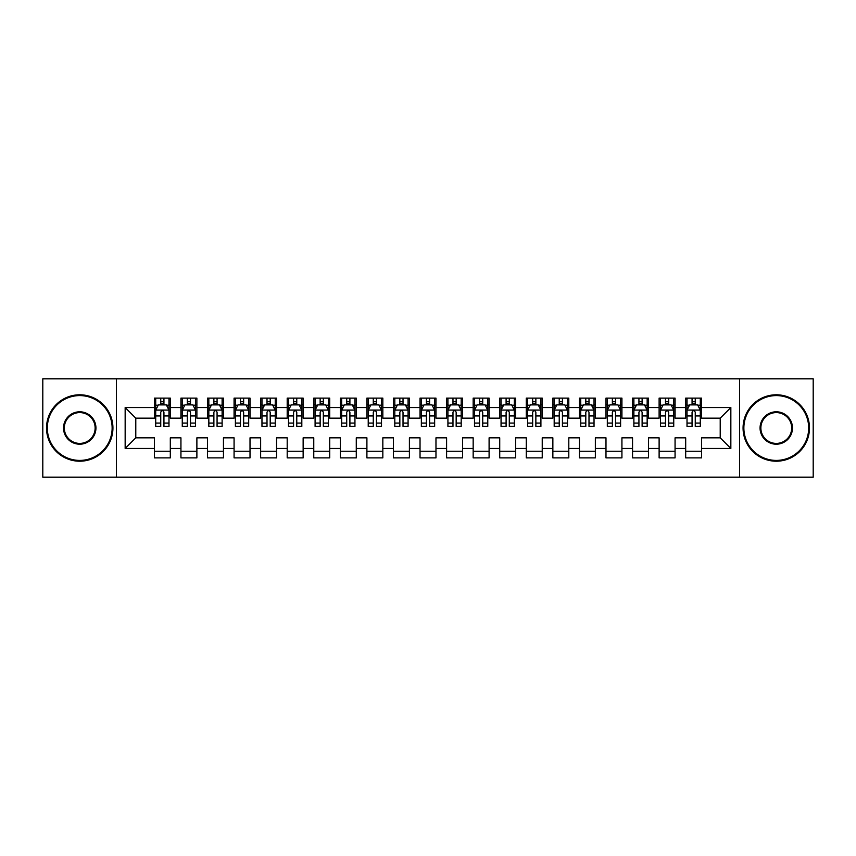 <?xml version="1.0" encoding="UTF-8"?>
<svg xmlns="http://www.w3.org/2000/svg" width="856" height="856" viewBox="0 0 856 856"><rect width="100%" height="100%" fill="white"/><g stroke="black" fill="none" stroke-linecap="round" stroke-linejoin="round"><path stroke-width="1.28" d="M739.616 477.145L813.2 477.145L813.2 378.855L739.616 378.855L739.616 477.145L116.384 477.145L116.384 378.855L42.8 378.855L42.8 477.145L116.384 477.145M739.616 378.855L116.384 378.855M125.158 448.458L125.158 407.542L154.38 407.542L154.38 418.167L135.783 418.167L135.783 437.833L125.158 448.458L154.38 448.458L154.38 457.885L170.312 457.885L170.312 448.458L180.937 448.458L180.937 457.885L196.88 457.885L196.88 448.458L207.505 448.458L207.505 457.885L223.448 457.885L223.448 448.458L234.073 448.458L234.073 457.885L250.016 457.885L250.016 448.458L260.641 448.458L260.641 457.885L276.574 457.885L276.574 448.458L287.199 448.458L287.199 457.885L303.142 457.885L303.142 448.458L313.767 448.458L313.767 457.885L329.71 457.885L329.71 448.458L340.335 448.458L340.335 457.885L356.278 457.885L356.278 448.458L366.903 448.458L366.903 457.885L382.835 457.885L382.835 448.458L393.46 448.458L393.46 457.885L409.403 457.885L409.403 448.458L420.029 448.458L420.029 457.885L435.971 457.885L435.971 448.458L446.597 448.458L446.597 457.885L462.54 457.885L462.54 448.458L473.165 448.458L473.165 457.885L489.097 457.885L489.097 448.458L499.722 448.458L499.722 457.885L515.665 457.885L515.665 448.458L526.29 448.458L526.29 457.885L542.233 457.885L542.233 448.458L552.858 448.458L552.858 457.885L568.801 457.885L568.801 448.458L579.426 448.458L579.426 457.885L595.359 457.885L595.359 448.458L605.984 448.458L605.984 457.885L621.927 457.885L621.927 448.458L632.552 448.458L632.552 457.885L648.495 457.885L648.495 448.458L659.12 448.458L659.12 457.885L675.063 457.885L675.063 448.458L685.688 448.458L685.688 457.885L701.62 457.885L701.62 437.833L720.217 437.833L720.217 418.167L701.62 418.167L701.62 407.542L730.842 407.542L730.842 448.458L701.62 448.458M701.62 407.542L701.62 398.115L685.688 398.115L685.688 407.542L675.063 407.542L675.063 398.115L659.12 398.115L659.12 407.542L648.495 407.542L648.495 398.115L632.552 398.115L632.552 407.542L621.927 407.542L621.927 398.115L605.984 398.115L605.984 407.542L595.359 407.542L595.359 398.115L579.426 398.115L579.426 407.542L568.801 407.542L568.801 398.115L552.858 398.115L552.858 407.542L542.233 407.542L542.233 398.115L526.29 398.115L526.29 407.542L515.665 407.542L515.665 398.115L499.722 398.115L499.722 407.542L489.097 407.542L489.097 398.115L473.165 398.115L473.165 407.542L462.54 407.542L462.54 398.115L446.597 398.115L446.597 407.542L435.971 407.542L435.971 398.115L420.029 398.115L420.029 407.542L409.403 407.542L409.403 398.115L393.46 398.115L393.46 407.542L382.835 407.542L382.835 398.115L366.903 398.115L366.903 407.542L356.278 407.542L356.278 398.115L340.335 398.115L340.335 407.542L329.71 407.542L329.71 398.115L313.767 398.115L313.767 407.542L303.142 407.542L303.142 398.115L287.199 398.115L287.199 407.542L276.574 407.542L276.574 398.115L260.641 398.115L260.641 407.542L250.016 407.542L250.016 398.115L234.073 398.115L234.073 407.542L223.448 407.542L223.448 398.115L207.505 398.115L207.505 407.542L196.88 407.542L196.88 398.115L180.937 398.115L180.937 407.542L170.312 407.542L170.312 398.115L154.38 398.115L154.38 407.542M675.063 448.458L675.063 437.833L685.688 437.833L685.688 448.458M730.842 407.542L720.217 418.167M648.495 448.458L648.495 437.833L659.12 437.833L659.12 448.458M685.688 407.542L685.688 418.167L675.063 418.167L675.063 407.542M621.927 448.458L621.927 437.833L632.552 437.833L632.552 448.458M659.12 407.542L659.12 418.167L648.495 418.167L648.495 407.542M595.359 448.458L595.359 437.833L605.984 437.833L605.984 448.458M632.552 407.542L632.552 418.167L621.927 418.167L621.927 407.542M568.801 448.458L568.801 437.833L579.426 437.833L579.426 448.458M605.984 407.542L605.984 418.167L595.359 418.167L595.359 407.542M542.233 448.458L542.233 437.833L552.858 437.833L552.858 448.458M579.426 407.542L579.426 418.167L568.801 418.167L568.801 407.542M515.665 448.458L515.665 437.833L526.29 437.833L526.29 448.458M552.858 407.542L552.858 418.167L542.233 418.167L542.233 407.542M489.097 448.458L489.097 437.833L499.722 437.833L499.722 448.458M526.29 407.542L526.29 418.167L515.665 418.167L515.665 407.542M462.54 448.458L462.54 437.833L473.165 437.833L473.165 448.458M499.722 407.542L499.722 418.167L489.097 418.167L489.097 407.542M435.971 448.458L435.971 437.833L446.597 437.833L446.597 448.458M473.165 407.542L473.165 418.167L462.54 418.167L462.54 407.542M409.403 448.458L409.403 437.833L420.029 437.833L420.029 448.458M446.597 407.542L446.597 418.167L435.971 418.167L435.971 407.542M382.835 448.458L382.835 437.833L393.46 437.833L393.46 448.458M420.029 407.542L420.029 418.167L409.403 418.167L409.403 407.542M356.278 448.458L356.278 437.833L366.903 437.833L366.903 448.458M393.46 407.542L393.46 418.167L382.835 418.167L382.835 407.542M329.71 448.458L329.71 437.833L340.335 437.833L340.335 448.458M366.903 407.542L366.903 418.167L356.278 418.167L356.278 407.542M303.142 448.458L303.142 437.833L313.767 437.833L313.767 448.458M340.335 407.542L340.335 418.167L329.71 418.167L329.71 407.542M276.574 448.458L276.574 437.833L287.199 437.833L287.199 448.458M313.767 407.542L313.767 418.167L303.142 418.167L303.142 407.542M250.016 448.458L250.016 437.833L260.641 437.833L260.641 448.458M287.199 407.542L287.199 418.167L276.574 418.167L276.574 407.542M223.448 448.458L223.448 437.833L234.073 437.833L234.073 448.458M260.641 407.542L260.641 418.167L250.016 418.167L250.016 407.542M196.88 448.458L196.88 437.833L207.505 437.833L207.505 448.458M234.073 407.542L234.073 418.167L223.448 418.167L223.448 407.542M170.312 448.458L170.312 437.833L180.937 437.833L180.937 448.458M207.505 407.542L207.505 418.167L196.88 418.167L196.88 407.542M135.783 437.833L154.38 437.833L154.38 448.458M180.937 407.542L180.937 418.167L170.312 418.167L170.312 407.542M685.688 404.76L687.015 404.76M700.294 404.76L701.62 404.76M659.12 404.76L660.447 404.76M673.736 404.76L675.063 404.76M632.552 404.76L633.879 404.76M647.168 404.76L648.495 404.76M605.984 404.76L607.321 404.76M620.6 404.76L621.927 404.76M579.426 404.76L580.753 404.76M594.032 404.76L595.359 404.76M552.858 404.76L554.185 404.76M567.464 404.76L568.801 404.76M526.29 404.76L527.617 404.76M540.906 404.76L542.233 404.76M499.722 404.76L501.06 404.76M514.338 404.76L515.665 404.76M473.165 404.76L474.492 404.76M487.77 404.76L489.097 404.76M446.597 404.76L447.923 404.76M461.202 404.76L462.54 404.76M420.029 404.76L421.355 404.76M434.645 404.76L435.971 404.76M393.46 404.76L394.798 404.76M408.077 404.76L409.403 404.76M366.903 404.76L368.23 404.76M381.509 404.76L382.835 404.76M340.335 404.76L341.662 404.76M354.94 404.76L356.278 404.76M313.767 404.76L315.094 404.76M328.383 404.76L329.71 404.76M287.199 404.76L288.536 404.76M301.815 404.76L303.142 404.76M260.641 404.76L261.968 404.76M275.247 404.76L276.574 404.76M234.073 404.76L235.4 404.76M248.679 404.76L250.016 404.76M207.505 404.76L208.832 404.76M222.121 404.76L223.448 404.76M180.937 404.76L182.264 404.76M195.553 404.76L196.88 404.76M154.38 404.76L155.706 404.76M168.985 404.76L170.312 404.76M154.38 451.24L170.312 451.24M180.937 451.24L196.88 451.24M207.505 451.24L223.448 451.24M234.073 451.24L250.016 451.24M260.641 451.24L276.574 451.24M287.199 451.24L303.142 451.24M313.767 451.24L329.71 451.24M340.335 451.24L356.278 451.24M366.903 451.24L382.835 451.24M393.46 451.24L409.403 451.24M420.029 451.24L435.971 451.24M446.597 451.24L462.54 451.24M473.165 451.24L489.097 451.24M499.722 451.24L515.665 451.24M526.29 451.24L542.233 451.24M552.858 451.24L568.801 451.24M579.426 451.24L595.359 451.24M605.984 451.24L621.927 451.24M632.552 451.24L648.495 451.24M659.12 451.24L675.063 451.24M685.688 451.24L701.62 451.24M125.158 407.542L135.783 418.167M720.217 437.833L730.842 448.458M163.935 401.571L160.746 401.571M168.985 423.078L163.935 423.078L163.935 426.406L168.985 426.406L168.985 410.206L166.332 404.888L158.36 404.888L155.706 410.206L155.706 426.406L160.746 426.406L160.746 423.078L155.706 423.078M155.706 410.206L155.706 398.115M168.985 410.206L168.985 398.115M160.746 404.888L160.746 398.115M163.935 398.115L163.935 404.888M163.935 423.078L163.935 412.196C162.875 410.142 161.816 410.142 160.746 412.196L160.746 423.078M163.935 404.76L160.746 404.76M190.503 401.571L187.314 401.571M195.553 423.078L190.503 423.078L190.503 426.406L195.553 426.406L195.553 410.206L192.9 404.888L184.928 404.888L182.264 410.206L182.264 426.406L187.314 426.406L187.314 423.078L182.264 423.078M182.264 410.206L182.264 398.115M195.553 410.206L195.553 398.115M187.314 404.888L187.314 398.115M190.503 398.115L190.503 404.888M190.503 423.078L190.503 412.196C189.444 410.142 188.384 410.142 187.314 412.196L187.314 423.078M190.503 404.76L187.314 404.76M217.071 401.571L213.882 401.571M222.121 423.078L217.071 423.078L217.071 426.406L222.121 426.406L222.121 410.206L219.457 404.888L211.496 404.888L208.832 410.206L208.832 426.406L213.882 426.406L213.882 423.078L208.832 423.078M208.832 410.206L208.832 398.115M222.121 410.206L222.121 398.115M213.882 404.888L213.882 398.115M217.071 398.115L217.071 404.888M217.071 423.078L217.071 412.196C216.012 410.142 214.942 410.142 213.882 412.196L213.882 423.078M217.071 404.76L213.882 404.76M79.726 460.41A32.41 32.41 0 0 0 112.136 428A32.41 32.41 0 0 0 79.726 395.59A32.41 32.41 0 0 0 47.315 428A32.41 32.41 0 0 0 79.726 460.41M79.726 394.798A33.202 33.202 0 0 1 112.928 428A33.202 33.202 0 0 1 79.726 461.202A33.202 33.202 0 0 1 46.524 428A33.202 33.202 0 0 1 79.726 394.798M79.726 444.2A16.2 16.2 0 0 1 63.526 428A16.2 16.2 0 0 1 79.726 411.8A16.2 16.2 0 0 1 95.936 428A16.2 16.2 0 0 1 79.726 444.2M79.726 412.592A15.408 15.408 0 0 0 64.318 428A15.408 15.408 0 0 0 79.726 443.408A15.408 15.408 0 0 0 95.134 428A15.408 15.408 0 0 0 79.726 412.592M776.274 460.41A32.41 32.41 0 0 0 808.685 428A32.41 32.41 0 0 0 776.274 395.59A32.41 32.41 0 0 0 743.864 428A32.41 32.41 0 0 0 776.274 460.41M776.274 394.798A33.202 33.202 0 0 1 809.476 428A33.202 33.202 0 0 1 776.274 461.202A33.202 33.202 0 0 1 743.072 428A33.202 33.202 0 0 1 776.274 394.798M776.274 444.2A16.2 16.2 0 0 1 760.064 428A16.2 16.2 0 0 1 776.274 411.8A16.2 16.2 0 0 1 792.474 428A16.2 16.2 0 0 1 776.274 444.2M776.274 412.592A15.408 15.408 0 0 0 760.866 428A15.408 15.408 0 0 0 776.274 443.408A15.408 15.408 0 0 0 791.682 428A15.408 15.408 0 0 0 776.274 412.592M243.639 401.571L240.45 401.571M248.679 423.078L243.639 423.078L243.639 426.406L248.679 426.406L248.679 410.206L246.025 404.888L238.054 404.888L235.4 410.206L235.4 426.406L240.45 426.406L240.45 423.078L235.4 423.078M235.4 410.206L235.4 398.115M248.679 410.206L248.679 398.115M240.45 404.888L240.45 398.115M243.639 398.115L243.639 404.888M243.639 423.078L243.639 412.196C242.569 410.142 241.51 410.142 240.45 412.196L240.45 423.078M243.639 404.76L240.45 404.76M270.196 401.571L267.008 401.571M275.247 423.078L270.196 423.078L270.196 426.406L275.247 426.406L275.247 410.206L272.593 404.888L264.622 404.888L261.968 410.206L261.968 426.406L267.008 426.406L267.008 423.078L261.968 423.078M261.968 410.206L261.968 398.115M275.247 410.206L275.247 398.115M267.008 404.888L267.008 398.115M270.196 398.115L270.196 404.888M270.196 423.078L270.196 412.196C269.137 410.142 268.078 410.142 267.008 412.196L267.008 423.078M270.196 404.76L267.008 404.76M296.765 401.571L293.576 401.571M301.815 423.078L296.765 423.078L296.765 426.406L301.815 426.406L301.815 410.206L299.161 404.888L291.19 404.888L288.536 410.206L288.536 426.406L293.576 426.406L293.576 423.078L288.536 423.078M288.536 410.206L288.536 398.115M301.815 410.206L301.815 398.115M293.576 404.888L293.576 398.115M296.765 398.115L296.765 404.888M296.765 423.078L296.765 412.196C295.705 410.142 294.646 410.142 293.576 412.196L293.576 423.078M296.765 404.76L293.576 404.76M323.333 401.571L320.144 401.571M328.383 423.078L323.333 423.078L323.333 426.406L328.383 426.406L328.383 410.206L325.719 404.888L317.758 404.888L315.094 410.206L315.094 426.406L320.144 426.406L320.144 423.078L315.094 423.078M315.094 410.206L315.094 398.115M328.383 410.206L328.383 398.115M320.144 404.888L320.144 398.115M323.333 398.115L323.333 404.888M323.333 423.078L323.333 412.196C322.273 410.142 321.203 410.142 320.144 412.196L320.144 423.078M323.333 404.76L320.144 404.76M349.901 401.571L346.712 401.571M354.94 423.078L349.901 423.078L349.901 426.406L354.94 426.406L354.94 410.206L352.287 404.888L344.315 404.888L341.662 410.206L341.662 426.406L346.712 426.406L346.712 423.078L341.662 423.078M341.662 410.206L341.662 398.115M354.94 410.206L354.94 398.115M346.712 404.888L346.712 398.115M349.901 398.115L349.901 404.888M349.901 423.078L349.901 412.196C348.841 410.142 347.771 410.142 346.712 412.196L346.712 423.078M349.901 404.76L346.712 404.76M376.458 401.571L373.28 401.571M381.509 423.078L376.458 423.078L376.458 426.406L381.509 426.406L381.509 410.206L378.855 404.888L370.883 404.888L368.23 410.206L368.23 426.406L373.28 426.406L373.28 423.078L368.23 423.078M368.23 410.206L368.23 398.115M381.509 410.206L381.509 398.115M373.28 404.888L373.28 398.115M376.458 398.115L376.458 404.888M376.458 423.078L376.458 412.196C375.399 410.142 374.34 410.142 373.28 412.196L373.28 423.078M376.458 404.76L373.28 404.76M403.026 401.571L399.838 401.571M408.077 423.078L403.026 423.078L403.026 426.406L408.077 426.406L408.077 410.206L405.423 404.888L397.452 404.888L394.798 410.206L394.798 426.406L399.838 426.406L399.838 423.078L394.798 423.078M394.798 410.206L394.798 398.115M408.077 410.206L408.077 398.115M399.838 404.888L399.838 398.115M403.026 398.115L403.026 404.888M403.026 423.078L403.026 412.196C401.967 410.142 400.908 410.142 399.838 412.196L399.838 423.078M403.026 404.76L399.838 404.76M429.594 401.571L426.406 401.571M434.645 423.078L429.594 423.078L429.594 426.406L434.645 426.406L434.645 410.206L431.98 404.888L424.02 404.888L421.355 410.206L421.355 426.406L426.406 426.406L426.406 423.078L421.355 423.078M421.355 410.206L421.355 398.115M434.645 410.206L434.645 398.115M426.406 404.888L426.406 398.115M429.594 398.115L429.594 404.888M429.594 423.078L429.594 412.196C428.535 410.142 427.465 410.142 426.406 412.196L426.406 423.078M429.594 404.76L426.406 404.76M456.162 401.571L452.974 401.571M461.202 423.078L456.162 423.078L456.162 426.406L461.202 426.406L461.202 410.206L458.549 404.888L450.577 404.888L447.923 410.206L447.923 426.406L452.974 426.406L452.974 423.078L447.923 423.078M447.923 410.206L447.923 398.115M461.202 410.206L461.202 398.115M452.974 404.888L452.974 398.115M456.162 398.115L456.162 404.888M456.162 423.078L456.162 412.196C455.103 410.142 454.033 410.142 452.974 412.196L452.974 423.078M456.162 404.76L452.974 404.76M482.72 401.571L479.542 401.571M487.77 423.078L482.72 423.078L482.72 426.406L487.77 426.406L487.77 410.206L485.117 404.888L477.145 404.888L474.492 410.206L474.492 426.406L479.542 426.406L479.542 423.078L474.492 423.078M474.492 410.206L474.492 398.115M487.77 410.206L487.77 398.115M479.542 404.888L479.542 398.115M482.72 398.115L482.72 404.888M482.72 423.078L482.72 412.196C481.661 410.142 480.601 410.142 479.542 412.196L479.542 423.078M482.72 404.76L479.542 404.76M509.288 401.571L506.099 401.571M514.338 423.078L509.288 423.078L509.288 426.406L514.338 426.406L514.338 410.206L511.685 404.888L503.713 404.888L501.06 410.206L501.06 426.406L506.099 426.406L506.099 423.078L501.06 423.078M501.06 410.206L501.06 398.115M514.338 410.206L514.338 398.115M506.099 404.888L506.099 398.115M509.288 398.115L509.288 404.888M509.288 423.078L509.288 412.196C508.229 410.142 507.169 410.142 506.099 412.196L506.099 423.078M509.288 404.76L506.099 404.76M535.856 401.571L532.667 401.571M540.906 423.078L535.856 423.078L535.856 426.406L540.906 426.406L540.906 410.206L538.242 404.888L530.281 404.888L527.617 410.206L527.617 426.406L532.667 426.406L532.667 423.078L527.617 423.078M527.617 410.206L527.617 398.115M540.906 410.206L540.906 398.115M532.667 404.888L532.667 398.115M535.856 398.115L535.856 404.888M535.856 423.078L535.856 412.196C534.797 410.142 533.737 410.142 532.667 412.196L532.667 423.078M535.856 404.76L532.667 404.76M562.424 401.571L559.236 401.571M567.464 423.078L562.424 423.078L562.424 426.406L567.464 426.406L567.464 410.206L564.81 404.888L556.839 404.888L554.185 410.206L554.185 426.406L559.236 426.406L559.236 423.078L554.185 423.078M554.185 410.206L554.185 398.115M567.464 410.206L567.464 398.115M559.236 404.888L559.236 398.115M562.424 398.115L562.424 404.888M562.424 423.078L562.424 412.196C561.365 410.142 560.295 410.142 559.236 412.196L559.236 423.078M562.424 404.76L559.236 404.76M588.992 401.571L585.804 401.571M594.032 423.078L588.992 423.078L588.992 426.406L594.032 426.406L594.032 410.206L591.378 404.888L583.407 404.888L580.753 410.206L580.753 426.406L585.804 426.406L585.804 423.078L580.753 423.078M580.753 410.206L580.753 398.115M594.032 410.206L594.032 398.115M585.804 404.888L585.804 398.115M588.992 398.115L588.992 404.888M588.992 423.078L588.992 412.196C587.922 410.142 586.863 410.142 585.804 412.196L585.804 423.078M588.992 404.76L585.804 404.76M615.55 401.571L612.361 401.571M620.6 423.078L615.55 423.078L615.55 426.406L620.6 426.406L620.6 410.206L617.946 404.888L609.975 404.888L607.321 410.206L607.321 426.406L612.361 426.406L612.361 423.078L607.321 423.078M607.321 410.206L607.321 398.115M620.6 410.206L620.6 398.115M612.361 404.888L612.361 398.115M615.55 398.115L615.55 404.888M615.55 423.078L615.55 412.196C614.49 410.142 613.431 410.142 612.361 412.196L612.361 423.078M615.55 404.76L612.361 404.76M642.118 401.571L638.929 401.571M647.168 423.078L642.118 423.078L642.118 426.406L647.168 426.406L647.168 410.206L644.504 404.888L636.543 404.888L633.879 410.206L633.879 426.406L638.929 426.406L638.929 423.078L633.879 423.078M633.879 410.206L633.879 398.115M647.168 410.206L647.168 398.115M638.929 404.888L638.929 398.115M642.118 398.115L642.118 404.888M642.118 423.078L642.118 412.196C641.058 410.142 639.999 410.142 638.929 412.196L638.929 423.078M642.118 404.76L638.929 404.76M668.686 401.571L665.497 401.571M673.736 423.078L668.686 423.078L668.686 426.406L673.736 426.406L673.736 410.206L671.072 404.888L663.1 404.888L660.447 410.206L660.447 426.406L665.497 426.406L665.497 423.078L660.447 423.078M660.447 410.206L660.447 398.115M673.736 410.206L673.736 398.115M665.497 404.888L665.497 398.115M668.686 398.115L668.686 404.888M668.686 423.078L668.686 412.196C667.627 410.142 666.557 410.142 665.497 412.196L665.497 423.078M668.686 404.76L665.497 404.76M695.254 401.571L692.065 401.571M700.294 423.078L695.254 423.078L695.254 426.406L700.294 426.406L700.294 410.206L697.64 404.888L689.668 404.888L687.015 410.206L687.015 426.406L692.065 426.406L692.065 423.078L687.015 423.078M687.015 410.206L687.015 398.115M700.294 410.206L700.294 398.115M692.065 404.888L692.065 398.115M695.254 398.115L695.254 404.888M695.254 423.078L695.254 412.196C694.184 410.142 693.125 410.142 692.065 412.196L692.065 423.078M695.254 404.76L692.065 404.76M168.921 410.067L155.771 410.067M155.706 405.209L158.2 405.209M166.492 405.209L168.985 405.209M160.746 415.952L155.706 415.952M168.985 415.952L163.935 415.952M163.935 403.262L160.746 403.262M195.489 410.067L182.339 410.067M182.264 405.209L184.768 405.209M193.049 405.209L195.553 405.209M187.314 415.952L182.264 415.952M195.553 415.952L190.503 415.952M190.503 403.262L187.314 403.262M222.046 410.067L208.896 410.067M208.832 405.209L211.336 405.209M219.618 405.209L222.121 405.209M213.882 415.952L208.832 415.952M222.121 415.952L217.071 415.952M217.071 403.262L213.882 403.262M248.615 410.067L235.464 410.067M235.4 405.209L237.893 405.209M246.186 405.209L248.679 405.209M240.45 415.952L235.4 415.952M248.679 415.952L243.639 415.952M243.639 403.262L240.45 403.262M275.183 410.067L262.032 410.067M261.968 405.209L264.461 405.209M272.754 405.209L275.247 405.209M267.008 415.952L261.968 415.952M275.247 415.952L270.196 415.952M270.196 403.262L267.008 403.262M301.751 410.067L288.6 410.067M288.536 405.209L291.029 405.209M299.322 405.209L301.815 405.209M293.576 415.952L288.536 415.952M301.815 415.952L296.765 415.952M296.765 403.262L293.576 403.262M328.308 410.067L315.158 410.067M315.094 405.209L317.597 405.209M325.879 405.209L328.383 405.209M320.144 415.952L315.094 415.952M328.383 415.952L323.333 415.952M323.333 403.262L320.144 403.262M354.876 410.067L341.726 410.067M341.662 405.209L344.155 405.209M352.447 405.209L354.94 405.209M346.712 415.952L341.662 415.952M354.94 415.952L349.901 415.952M349.901 403.262L346.712 403.262M381.444 410.067L368.294 410.067M368.23 405.209L370.723 405.209M379.015 405.209L381.509 405.209M373.28 415.952L368.23 415.952M381.509 415.952L376.458 415.952M376.458 403.262L373.28 403.262M408.012 410.067L394.862 410.067M394.798 405.209L397.291 405.209M405.584 405.209L408.077 405.209M399.838 415.952L394.798 415.952M408.077 415.952L403.026 415.952M403.026 403.262L399.838 403.262M434.57 410.067L421.43 410.067M421.355 405.209L423.859 405.209M432.141 405.209L434.645 405.209M426.406 415.952L421.355 415.952M434.645 415.952L429.594 415.952M429.594 403.262L426.406 403.262M461.138 410.067L447.988 410.067M447.923 405.209L450.417 405.209M458.709 405.209L461.202 405.209M452.974 415.952L447.923 415.952M461.202 415.952L456.162 415.952M456.162 403.262L452.974 403.262M487.706 410.067L474.556 410.067M474.492 405.209L476.985 405.209M485.277 405.209L487.77 405.209M479.542 415.952L474.492 415.952M487.77 415.952L482.72 415.952M482.72 403.262L479.542 403.262M514.274 410.067L501.124 410.067M501.06 405.209L503.553 405.209M511.845 405.209L514.338 405.209M506.099 415.952L501.06 415.952M514.338 415.952L509.288 415.952M509.288 403.262L506.099 403.262M540.842 410.067L527.692 410.067M527.617 405.209L530.121 405.209M538.403 405.209L540.906 405.209M532.667 415.952L527.617 415.952M540.906 415.952L535.856 415.952M535.856 403.262L532.667 403.262M567.4 410.067L554.249 410.067M554.185 405.209L556.678 405.209M564.971 405.209L567.464 405.209M559.236 415.952L554.185 415.952M567.464 415.952L562.424 415.952M562.424 403.262L559.236 403.262M593.968 410.067L580.817 410.067M580.753 405.209L583.246 405.209M591.539 405.209L594.032 405.209M585.804 415.952L580.753 415.952M594.032 415.952L588.992 415.952M588.992 403.262L585.804 403.262M620.536 410.067L607.385 410.067M607.321 405.209L609.814 405.209M618.107 405.209L620.6 405.209M612.361 415.952L607.321 415.952M620.6 415.952L615.55 415.952M615.55 403.262L612.361 403.262M647.104 410.067L633.954 410.067M633.879 405.209L636.383 405.209M644.664 405.209L647.168 405.209M638.929 415.952L633.879 415.952M647.168 415.952L642.118 415.952M642.118 403.262L638.929 403.262M673.661 410.067L660.511 410.067M660.447 405.209L662.951 405.209M671.232 405.209L673.736 405.209M665.497 415.952L660.447 415.952M673.736 415.952L668.686 415.952M668.686 403.262L665.497 403.262M700.229 410.067L687.079 410.067M687.015 405.209L689.508 405.209M697.801 405.209L700.294 405.209M692.065 415.952L687.015 415.952M700.294 415.952L695.254 415.952M695.254 403.262L692.065 403.262"/></g></svg>
